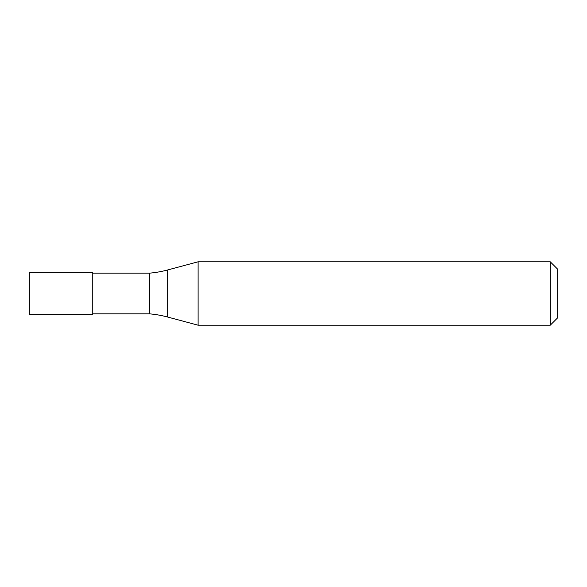 <?xml version="1.0" encoding="UTF-8"?>
<svg xmlns="http://www.w3.org/2000/svg" width="587" height="587" viewBox="0 0 587 587"><rect width="100%" height="100%" fill="white"/><g stroke="black" fill="none" stroke-linecap="round" stroke-linejoin="round"><path stroke-width="0.88" d="M29.35 272.368L29.35 314.632L92.746 314.632L92.746 272.368L29.35 272.368L92.746 272.368M92.746 313.84L149.509 313.84A105.66 105.66 0 0 1 167.647 317.039L198.098 325.198L550.254 325.198L557.65 317.802L557.65 269.198L550.254 261.802L550.254 325.198M92.746 273.16L149.509 273.16L149.509 313.84M149.509 273.16A105.66 105.66 0 0 0 167.647 269.961L198.098 261.802L198.098 325.198M198.098 261.802L550.254 261.802M167.647 269.961L167.647 317.039"/></g></svg>
